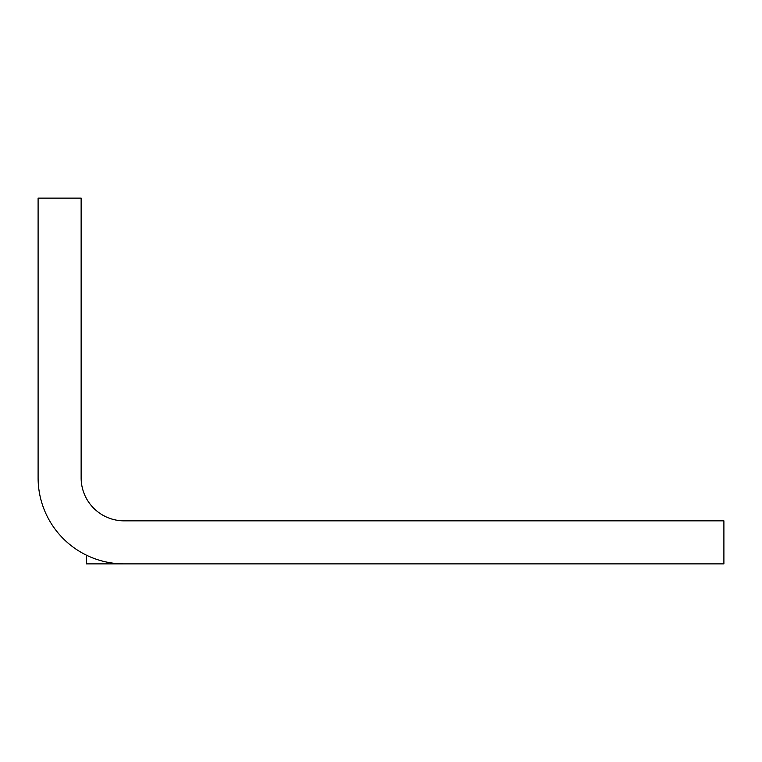 <?xml version="1.0" encoding="UTF-8"?>
<svg xmlns="http://www.w3.org/2000/svg" width="762" height="762" viewBox="0 0 762 762"><rect width="100%" height="100%" fill="white"/><g stroke="black" fill="none" stroke-linecap="round" stroke-linejoin="round"><path stroke-width="1.14" d="M81.134 477.822A43.034 43.034 0 0 0 124.158 520.846L723.9 520.846L723.9 563.88L124.158 563.88A86.058 86.058 0 0 1 38.1 477.822L38.1 198.12L81.134 198.12L81.134 477.822M86.335 555.117L86.335 563.88L124.158 563.88"/></g></svg>
